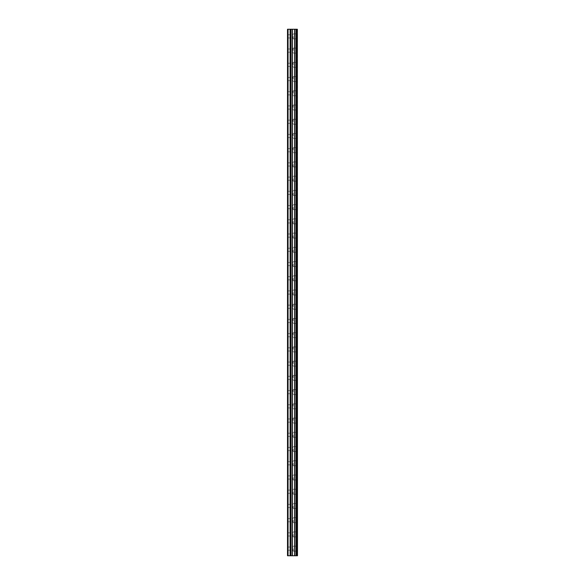 <?xml version="1.0" encoding="UTF-8"?>
<svg xmlns="http://www.w3.org/2000/svg" width="585" height="585" viewBox="0 0 585 585"><rect width="100%" height="100%" fill="white"/><g stroke="black" fill="none" stroke-linecap="round" stroke-linejoin="round"><path stroke-width="0.44" stroke-dasharray="2.92 2.19" d="M287.52 36.365L287.52 37.966L287.52 36.365M293.209 36.365L293.209 38.859L293.209 36.365M297.48 36.365L297.48 38.859L297.48 36.365M287.52 50.595L287.52 52.197L287.52 50.595M293.209 50.595L293.209 48.102L293.209 50.595M297.48 50.595L297.48 48.102L297.48 50.595M287.52 64.825L287.52 63.224L287.52 64.825M293.209 64.825L293.209 62.332L293.209 64.825M297.48 64.825L297.48 62.332L297.48 64.825M287.52 79.055L287.52 80.657L287.52 79.055M293.209 79.055L293.209 76.562L293.209 79.055M297.48 79.055L297.48 76.562L297.48 79.055M287.52 93.286L287.52 94.887L287.52 93.286M293.209 93.286L293.209 90.792L293.209 93.286M297.48 93.286L297.48 90.792L297.48 93.286M287.52 107.516L287.52 109.117L287.52 107.516M293.209 107.516L293.209 105.022L293.209 107.516M297.48 107.516L297.48 105.022L297.48 107.516M287.52 121.746L287.52 123.347L287.52 121.746M293.209 121.746L293.209 119.252L293.209 121.746M297.48 121.746L297.48 119.252L297.48 121.746M287.52 135.976L287.52 137.577L287.52 135.976M293.209 135.976L293.209 133.482L293.209 135.976M297.48 135.976L297.48 133.482L297.48 135.976M287.52 150.206L287.52 148.605L287.52 150.206M293.209 150.206L293.209 147.712L293.209 150.206M297.48 150.206L297.48 147.712L297.48 150.206M287.52 164.429L287.52 166.03L287.52 164.429M293.209 164.429L293.209 166.922L293.209 164.429M297.48 164.429L297.48 166.922L297.48 164.429M287.52 178.659L287.52 180.26L287.52 178.659M293.209 178.659L293.209 181.153L293.209 178.659M297.48 178.659L297.48 181.153L297.48 178.659M287.52 192.889L287.52 194.491L287.52 192.889M293.209 192.889L293.209 195.383L293.209 192.889M297.48 192.889L297.48 195.383L297.48 192.889M287.52 207.119L287.52 208.721L287.52 207.119M293.209 207.119L293.209 209.613L293.209 207.119M297.48 207.119L297.48 209.613L297.48 207.119M287.52 221.349L287.52 222.951L287.52 221.349M293.209 221.349L293.209 223.843L293.209 221.349M297.48 221.349L297.48 223.843L297.48 221.349M287.52 235.579L287.52 237.181L287.52 235.579M293.209 235.579L293.209 238.073L293.209 235.579M297.48 235.579L297.48 238.073L297.48 235.579M287.52 249.81L287.52 251.411L287.52 249.81M293.209 249.81L293.209 252.303L293.209 249.81M297.48 249.81L297.48 252.303L297.48 249.81M287.52 264.04L287.52 265.641L287.52 264.04M293.209 264.04L293.209 266.533L293.209 264.04M297.48 264.04L297.48 266.533L297.48 264.04M287.52 278.27L287.52 279.871L287.52 278.27M293.209 278.27L293.209 280.763L293.209 278.27M297.48 278.27L297.48 280.763L297.48 278.27M287.52 292.5L287.52 294.101L287.52 292.5M293.209 292.5L293.209 294.994L293.209 292.5M297.48 292.5L297.48 294.994L297.48 292.5M287.52 306.73L287.52 308.332L287.52 306.73M293.209 306.73L293.209 304.237L293.209 306.73M297.48 306.73L297.48 304.237L297.48 306.73M287.52 320.96L287.52 322.562L287.52 320.96M293.209 320.96L293.209 318.467L293.209 320.96M297.48 320.96L297.48 318.467L297.48 320.96M287.52 335.19L287.52 336.792L287.52 335.19M293.209 335.19L293.209 332.697L293.209 335.19M297.48 335.19L297.48 332.697L297.48 335.19M287.52 349.42L287.52 351.022L287.52 349.42M293.209 349.42L293.209 346.927L293.209 349.42M297.48 349.42L297.48 346.927L297.48 349.42M287.52 363.651L287.52 365.252L287.52 363.651M293.209 363.651L293.209 361.157L293.209 363.651M297.48 363.651L297.48 361.157L297.48 363.651M287.52 377.881L287.52 379.482L287.52 377.881M293.209 377.881L293.209 375.387L293.209 377.881M297.48 377.881L297.48 375.387L297.48 377.881M287.52 392.111L287.52 390.509L287.52 392.111M293.209 392.111L293.209 389.617L293.209 392.111M297.48 392.111L297.48 389.617L297.48 392.111M287.52 406.341L287.52 404.74L287.52 406.341M293.209 406.341L293.209 403.847L293.209 406.341M297.48 406.341L297.48 403.847L297.48 406.341M287.52 420.571L287.52 418.97L287.52 420.571M293.209 420.571L293.209 418.078L293.209 420.571M297.48 420.571L297.48 418.078L297.48 420.571M287.52 434.794L287.52 436.395L287.52 434.794M293.209 434.794L293.209 437.287L293.209 434.794M297.48 434.794L297.48 437.287L297.48 434.794M287.52 449.024L287.52 450.625L287.52 449.024M293.209 449.024L293.209 451.518L293.209 449.024M297.48 449.024L297.48 451.518L297.48 449.024M287.52 463.254L287.52 464.856L287.52 463.254M293.209 463.254L293.209 465.748L293.209 463.254M297.48 463.254L297.48 465.748L297.48 463.254M287.52 477.484L287.52 475.883L287.52 477.484M293.209 477.484L293.209 479.978L293.209 477.484M297.48 477.484L297.48 479.978L297.48 477.484M287.52 491.714L287.52 493.316L287.52 491.714M293.209 491.714L293.209 494.208L293.209 491.714M297.48 491.714L297.48 494.208L297.48 491.714M287.52 505.945L287.52 507.546L287.52 505.945M293.209 505.945L293.209 508.438L293.209 505.945M297.48 505.945L297.48 508.438L297.48 505.945M287.52 520.175L287.52 518.573L287.52 520.175M293.209 520.175L293.209 522.668L293.209 520.175M297.48 520.175L297.48 522.668L297.48 520.175M287.52 534.405L287.52 536.006L287.52 534.405M293.209 534.405L293.209 536.898L293.209 534.405M297.48 534.405L297.48 536.898L297.48 534.405M287.52 548.635L287.52 550.236L287.52 548.635M293.209 548.635L293.209 551.128L293.209 548.635M297.48 548.635L297.48 551.128L297.48 548.635M297.048 548.635L297.048 551.128L297.048 548.635M297.048 534.405L297.048 536.898L297.048 534.405M297.048 520.175L297.048 522.668L297.048 520.175M297.048 505.945L297.048 508.438L297.048 505.945M297.048 491.714L297.048 494.208L297.048 491.714M297.048 477.484L297.048 479.978L297.048 477.484M297.048 463.254L297.048 465.748L297.048 463.254M297.048 449.024L297.048 451.518L297.048 449.024M297.048 434.794L297.048 437.287L297.048 434.794M297.048 420.571L297.048 418.078L297.048 420.571M297.048 406.341L297.048 403.847L297.048 406.341M297.048 392.111L297.048 389.617L297.048 392.111M297.048 377.881L297.048 375.387L297.048 377.881M297.048 363.651L297.048 361.157L297.048 363.651M297.048 349.42L297.048 346.927L297.048 349.42M297.048 335.19L297.048 332.697L297.048 335.19M297.048 320.96L297.048 318.467L297.048 320.96M297.048 306.73L297.048 304.237L297.048 306.73M297.048 292.5L297.048 294.994L297.048 292.5M297.048 278.27L297.048 280.763L297.048 278.27M297.048 264.04L297.048 266.533L297.048 264.04M297.048 249.81L297.048 252.303L297.048 249.81M297.048 235.579L297.048 238.073L297.048 235.579M297.048 221.349L297.048 223.843L297.048 221.349M297.048 207.119L297.048 209.613L297.048 207.119M297.048 192.889L297.048 195.383L297.048 192.889M297.048 178.659L297.048 181.153L297.048 178.659M297.048 164.429L297.048 166.922L297.048 164.429M297.048 150.206L297.048 147.712L297.048 150.206M297.048 135.976L297.048 133.482L297.048 135.976M297.048 121.746L297.048 119.252L297.048 121.746M297.048 107.516L297.048 105.022L297.048 107.516M297.048 93.286L297.048 90.792L297.048 93.286M297.048 79.055L297.048 76.562L297.048 79.055M297.048 64.825L297.048 62.332L297.048 64.825M297.048 50.595L297.048 48.102L297.048 50.595M297.048 36.365L297.048 38.859L297.048 36.365M293.341 555.75L291.52 555.75L293.341 555.75M291.52 555.75L293.253 555.75L291.52 555.75M288.054 555.75L288.054 29.25L287.52 29.25L287.52 555.75L287.52 29.25L287.52 555.75L287.52 29.25L287.52 555.75L290.101 555.75L290.101 29.25L297.48 29.25L297.48 555.75L297.26 29.25M297.26 555.75L290.101 555.75M293.341 29.25L292.558 29.25L293.341 29.25M292.434 29.25L291.652 29.25L292.434 29.25M291.52 29.25L293.473 29.25L291.52 29.25M290.811 29.25L290.811 555.75L290.818 29.25M288.054 29.25L290.101 29.25M287.696 555.75L287.696 29.25L287.696 555.75M290.182 555.75L290.182 29.25M290.657 555.75L290.657 29.25M290.972 555.75L290.972 29.25M292.273 555.75L292.273 29.25M292.398 555.75L292.398 29.25M294.599 555.75L294.599 29.25M294.723 555.75L294.723 29.25M296.025 555.75L296.025 29.25M296.171 555.75L296.171 29.25M296.178 555.75L296.178 29.25M296.332 555.75L296.332 29.25M296.807 555.75L296.807 29.25M296.887 555.75L296.887 29.25M297.334 555.75L297.334 29.25M287.52 37.966L293.209 37.966M287.52 52.197L293.209 52.197M287.52 66.427L293.209 66.427M287.52 80.657L293.209 80.657M287.52 94.887L293.209 94.887M287.52 109.117L293.209 109.117M287.52 123.347L293.209 123.347M287.52 137.577L293.209 137.577M287.52 151.8L293.209 151.8M287.52 166.03L293.209 166.03M287.52 180.26L293.209 180.26M287.52 194.491L293.209 194.491M287.52 208.721L293.209 208.721M287.52 222.951L293.209 222.951M287.52 237.181L293.209 237.181M287.52 251.411L293.209 251.411M287.52 265.641L293.209 265.641M287.52 279.871L293.209 279.871M287.52 294.101L293.209 294.101M287.52 308.332L293.209 308.332M287.52 322.562L293.209 322.562M287.52 336.792L293.209 336.792M287.52 351.022L293.209 351.022M287.52 365.252L293.209 365.252M287.52 379.482L293.209 379.482M287.52 393.712L293.209 393.712M287.52 407.935L293.209 407.935M287.52 422.165L293.209 422.165M287.52 436.395L293.209 436.395M287.52 450.625L293.209 450.625M287.52 464.856L293.209 464.856M287.52 479.086L293.209 479.086M287.52 493.316L293.209 493.316M287.52 507.546L293.209 507.546M287.52 521.776L293.209 521.776M287.52 536.006L293.209 536.006M287.52 550.236L293.209 550.236M293.209 551.128L297.048 551.128M293.209 536.898L297.048 536.898M293.209 522.668L297.048 522.668M293.209 508.438L297.048 508.438M293.209 494.208L297.048 494.208M293.209 479.978L297.048 479.978M293.209 465.748L297.048 465.748M293.209 451.518L297.048 451.518M293.209 437.287L297.048 437.287M293.209 423.057L297.048 423.057M293.209 408.827L297.048 408.827M293.209 394.597L297.048 394.597M293.209 380.367L297.048 380.367M293.209 366.137L297.048 366.137M293.209 351.907L297.048 351.907M293.209 337.677L297.048 337.677M293.209 323.446L297.048 323.446M293.209 309.216L297.048 309.216M293.209 294.994L297.048 294.994M293.209 280.763L297.048 280.763M293.209 266.533L297.048 266.533M293.209 252.303L297.048 252.303M293.209 238.073L297.048 238.073M293.209 223.843L297.048 223.843M293.209 209.613L297.048 209.613M293.209 195.383L297.048 195.383M293.209 181.153L297.048 181.153M293.209 166.922L297.048 166.922M293.209 152.692L297.048 152.692M293.209 138.462L297.048 138.462M293.209 124.232L297.048 124.232M293.209 110.002L297.048 110.002M293.209 95.772L297.048 95.772M293.209 81.542L297.048 81.542M293.209 67.312L297.048 67.312M293.209 53.081L297.048 53.081M293.209 38.859L297.048 38.859M293.209 33.871L297.048 33.871M293.209 48.102L297.048 48.102M293.209 62.332L297.048 62.332M293.209 76.562L297.048 76.562M293.209 90.792L297.048 90.792M293.209 105.022L297.048 105.022M293.209 119.252L297.048 119.252M293.209 133.482L297.048 133.482M293.209 147.712L297.048 147.712M293.209 161.943L297.048 161.943M293.209 176.173L297.048 176.173M293.209 190.403L297.048 190.403M293.209 204.633L297.048 204.633M293.209 218.863L297.048 218.863M293.209 233.093L297.048 233.093M293.209 247.323L297.048 247.323M293.209 261.553L297.048 261.553M293.209 275.784L297.048 275.784M293.209 290.006L297.048 290.006M293.209 304.237L297.048 304.237M293.209 318.467L297.048 318.467M293.209 332.697L297.048 332.697M293.209 346.927L297.048 346.927M293.209 361.157L297.048 361.157M293.209 375.387L297.048 375.387M293.209 389.617L297.048 389.617M293.209 403.847L297.048 403.847M293.209 418.078L297.048 418.078M293.209 432.308L297.048 432.308M293.209 446.538L297.048 446.538M293.209 460.768L297.048 460.768M293.209 474.998L297.048 474.998M293.209 489.228L297.048 489.228M293.209 503.458L297.048 503.458M293.209 517.688L297.048 517.688M293.209 531.919L297.048 531.919M293.209 546.141L297.048 546.141M287.52 547.034L293.209 547.034M287.52 532.803L293.209 532.803M287.52 518.573L293.209 518.573M287.52 504.343L293.209 504.343M287.52 490.113L293.209 490.113M287.52 475.883L293.209 475.883M287.52 461.653L293.209 461.653M287.52 447.423L293.209 447.423M287.52 433.2L293.209 433.2M287.52 418.97L293.209 418.97M287.52 404.74L293.209 404.74M287.52 390.509L293.209 390.509M287.52 376.279L293.209 376.279M287.52 362.049L293.209 362.049M287.52 347.819L293.209 347.819M287.52 333.589L293.209 333.589M287.52 319.359L293.209 319.359M287.52 305.129L293.209 305.129M287.52 290.899L293.209 290.899M287.52 276.668L293.209 276.668M287.52 262.438L293.209 262.438M287.52 248.208L293.209 248.208M287.52 233.978L293.209 233.978M287.52 219.748L293.209 219.748M287.52 205.518L293.209 205.518M287.52 191.288L293.209 191.288M287.52 177.065L293.209 177.065M287.52 162.835L293.209 162.835M287.52 148.605L293.209 148.605M287.52 134.374L293.209 134.374M287.52 120.144L293.209 120.144M287.52 105.914L293.209 105.914M287.52 91.684L293.209 91.684M287.52 77.454L293.209 77.454M287.52 63.224L293.209 63.224M287.52 48.994L293.209 48.994M287.52 34.764L293.209 34.764"/><path stroke-width="0.88" d="M297.334 29.25L297.48 555.75L297.334 29.25L287.52 29.25L287.52 555.75L288.054 555.75L288.054 29.25M288.054 555.75L297.334 555.75M290.818 29.25L290.818 555.75L290.811 29.25M297.26 555.75L297.26 29.25M296.887 555.75L296.887 29.25M296.807 555.75L296.807 29.25M296.332 555.75L296.332 29.25M296.178 555.75L296.178 29.25M296.171 555.75L296.171 29.25M296.025 555.75L296.025 29.25M294.723 555.75L294.723 29.25M294.599 555.75L294.599 29.25M292.398 555.75L292.398 29.25M292.273 555.75L292.273 29.25M290.972 555.75L290.972 29.25M290.657 555.75L290.657 29.25M290.182 555.75L290.182 29.25M290.101 555.75L290.101 29.25"/></g></svg>
